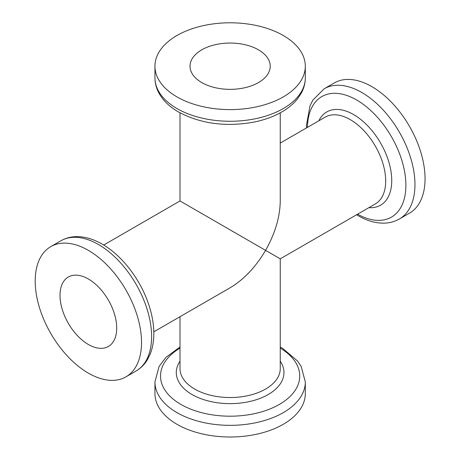 <?xml version="1.0" encoding="UTF-8"?>
<svg xmlns="http://www.w3.org/2000/svg" width="460" height="460" viewBox="0 0 460 460"><rect width="100%" height="100%" fill="white"/><g stroke="black" fill="none" stroke-linecap="round" stroke-linejoin="round"><path stroke-width="0.69" d="M88.36 279.002A40.095 23.149 60 0 1 114.557 314.335A40.095 23.149 60 0 1 108.41 346.466A40.095 23.149 60 0 1 68.316 323.317A40.095 23.149 60 0 1 68.316 277.018A40.095 23.149 60 0 1 88.36 279.002M103.684 245.025L180.004 200.957L265.57 250.355C255.691 267.105 243.875 279.577 230.126 287.77L153.801 331.838M258.48 49.829A40.095 23.149 180 0 1 270.227 66.2A40.095 23.149 180 0 1 230.126 89.349A40.095 23.149 180 0 1 190.032 66.2A40.095 23.149 180 0 1 214.785 44.81A40.095 23.149 180 0 1 258.48 49.829M280.249 112.826L280.249 200.957C280.025 216.959 275.132 233.427 265.57 250.355L280.249 258.836L375.308 203.952A50.123 28.94 60 0 0 382.996 163.789A50.123 28.94 60 0 0 350.25 119.617A50.123 28.94 60 0 0 325.191 117.139L280.249 143.083M88.36 250.355A75.181 43.407 60 0 1 137.477 316.606A75.181 43.407 60 0 1 125.954 376.855A75.181 43.407 60 0 1 50.772 333.448A75.181 43.407 60 0 1 50.772 246.635A75.181 43.407 60 0 1 88.36 250.355M283.291 35.506A75.181 43.407 180 0 1 305.313 66.2A75.181 43.407 180 0 1 230.126 109.606A75.181 43.407 180 0 1 154.945 66.2A75.181 43.407 180 0 1 201.359 26.093A75.181 43.407 180 0 1 283.291 35.506M371.893 86.658A75.181 43.407 60 0 1 421.009 152.915A75.181 43.407 60 0 1 409.486 213.158L399.389 218.989A75.181 43.407 -120 0 0 410.912 158.74A75.181 43.407 -120 0 0 361.796 92.489A75.181 43.407 -120 0 0 324.208 88.768L334.305 82.938A75.181 43.407 60 0 1 371.893 86.658M305.313 393.593A75.181 43.407 180 0 1 230.126 437A75.181 43.407 180 0 1 154.945 393.593L154.945 381.932A75.181 43.407 0 0 0 176.968 412.626A75.181 43.407 0 0 0 258.899 422.038A75.181 43.407 0 0 0 305.313 381.932L305.313 393.593M125.954 376.855L136.051 371.024A75.181 43.407 -120 0 0 147.574 310.776A75.181 43.407 -120 0 0 98.457 244.524A75.181 43.407 -120 0 0 60.869 240.804L50.772 246.635M176.968 108.548A75.181 43.407 0 0 0 258.899 117.961A75.181 43.407 0 0 0 305.313 77.855C305.279 83.266 303.905 88.429 301.179 93.346L297.631 98.681C293.739 103.569 288.736 107.835 282.612 111.475C274.166 116.466 264.385 120.054 253.27 122.239C225.325 127.092 200.41 123.677 178.52 111.993C169.757 106.962 163.277 100.746 159.074 93.346C156.354 88.429 154.974 83.266 154.945 77.855A75.181 43.407 0 0 0 176.968 108.548M357.57 214.193A69.609 40.193 -120 0 0 405.881 184.736A69.609 40.193 -120 0 0 356.661 100.004A69.609 40.193 -120 0 0 307.447 127.38M318.786 120.836A53.837 31.084 60 0 1 353.671 114.609A53.837 31.084 60 0 1 390.937 171.097A53.837 31.084 60 0 1 368.909 207.65M280.249 258.836L280.249 368.598A50.123 28.94 180 0 1 230.126 397.538A50.123 28.94 180 0 1 180.004 368.598L180.004 316.71M180.004 348.116A69.609 40.187 0 0 0 180.906 404.421A69.609 40.187 0 0 0 278.892 404.685A69.609 40.187 0 0 0 280.249 348.116M280.249 361.209A53.837 31.084 180 0 1 230.126 403.638A53.837 31.084 180 0 1 180.004 361.209M180.004 112.826L180.004 200.957M154.945 66.2L154.945 77.855M305.313 66.2L305.313 77.855M136.051 371.024C140.72 368.293 144.503 364.521 147.401 359.703L150.242 353.959C152.536 348.145 153.726 341.676 153.818 334.558C153.916 324.743 152.133 314.479 148.465 303.761C140.053 278.852 121.498 254.869 101.671 243.84C93.11 238.97 84.669 236.566 76.349 236.636C70.725 236.739 65.567 238.125 60.869 240.804M305.313 381.932L301.179 366.442L297.631 361.111L282.612 348.318L280.249 346.966M180.004 346.966L165.905 357.397L159.079 366.436L154.945 381.932M356.575 214.768L358.035 215.636C366.798 220.725 375.446 223.232 383.973 223.157C389.574 223.042 394.709 221.651 399.389 218.989M324.208 88.768L312.852 100.09L310.011 105.829L306.44 125.235L306.452 127.955"/></g></svg>
